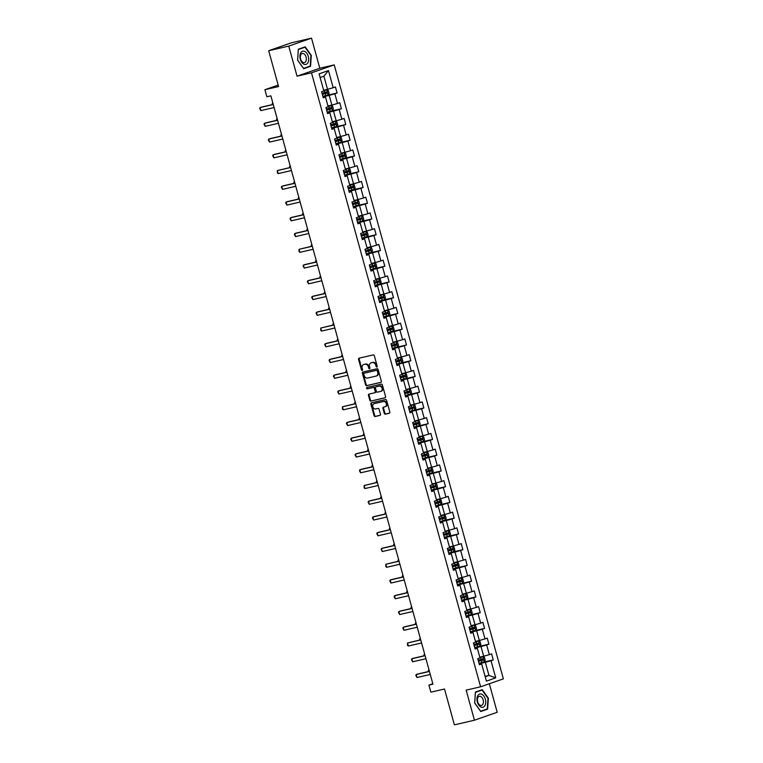 <?xml version="1.0" encoding="UTF-8"?>
<svg xmlns="http://www.w3.org/2000/svg" width="763" height="763" viewBox="0 0 763 763"><rect width="100%" height="100%" fill="white"/><g stroke="black" fill="none" stroke-linecap="round" stroke-linejoin="round"><path stroke-width="1.14" d="M376.855 367.07A0.725 0.563 -109.2 0 0 377.218 366.25L374.318 355.72A1.03 0.811 -109.2 0 0 373.26 354.919L359.077 358.19A1.03 0.811 -109.2 0 0 358.562 359.363L361.462 369.893A0.725 0.563 -109.2 0 0 362.568 369.635L362.187 368.271A3.29 2.585 -109.2 0 1 363.627 364.58A3.29 2.585 -109.2 0 1 363.837 364.523L365.019 364.247A3.29 2.585 -109.2 0 1 368.415 366.831L368.787 368.195A0.725 0.563 -109.2 0 0 369.893 367.947L369.511 366.583A3.29 2.585 -109.2 0 1 370.952 362.892A3.29 2.585 -109.2 0 1 371.161 362.826L372.344 362.559A3.29 2.585 -109.2 0 1 375.739 365.143L376.111 366.507A0.725 0.563 -109.2 0 0 376.855 367.07M384.275 413.336A1.03 0.811 -109.2 0 0 385.344 414.147L389.321 413.231A1.03 0.811 -109.2 0 0 389.836 412.058L386.612 400.365A1.03 0.811 -109.2 0 0 385.553 399.554L371.371 402.826A1.03 0.811 -109.2 0 0 370.856 403.999L374.08 415.692A1.03 0.811 -109.2 0 0 375.138 416.503L379.945 415.396A1.03 0.811 -109.2 0 0 380.46 414.223L379.077 409.216A1.03 0.811 -109.2 0 0 378.019 408.405L375.634 408.958A2.756 2.155 -109.2 0 1 372.83 406.908A2.756 2.155 -109.2 0 1 374.004 403.703A2.756 2.155 -109.2 0 1 374.175 403.656L383.512 401.5A2.756 2.155 -109.2 0 1 386.316 403.551A2.756 2.155 -109.2 0 1 385.153 406.746A2.756 2.155 -109.2 0 1 384.972 406.803L383.417 407.156A1.03 0.811 -109.2 0 0 382.902 408.329L384.275 413.336L384.895 413.126A1.03 0.811 -109.2 0 0 385.954 413.928L389.588 413.088M288.757 46.095L297.045 76.176L319.802 68.231L311.514 38.15L288.757 46.095L268.7 50.72L278.571 86.562L264.923 89.71L266.869 96.777L270.884 95.852L432.936 684.173L428.92 685.098L430.866 692.165L444.514 689.018L454.386 724.85L474.443 720.215L497.199 712.28L489.341 683.753M297.045 76.176L311.495 72.838L480.604 686.805L466.164 690.134L474.443 720.215M380.832 382.416A1.03 0.811 -109.2 0 0 381.347 381.242L378.124 369.55A1.03 0.811 -109.2 0 0 377.065 368.739L362.883 372.01A1.03 0.811 -109.2 0 0 362.368 373.183L365.591 384.876A1.03 0.811 -109.2 0 0 366.65 385.687L380.956 382.368M382.368 384.953L385.592 396.646A1.03 0.811 -109.2 0 1 385.077 397.819L370.894 401.09A1.03 0.811 -109.2 0 1 369.836 400.289L368.453 395.282A1.03 0.811 -109.2 0 1 368.968 394.109L374.719 392.783A1.03 0.811 -109.2 0 0 375.234 391.61L374.318 388.291A1.03 0.811 -109.2 0 0 373.26 387.48L367.28 388.863A0.725 0.563 -109.2 0 1 366.889 387.47L381.309 384.142A1.03 0.811 -109.2 0 1 382.368 384.953M268.7 50.72L291.447 42.785L311.514 38.15M311.495 72.838L334.242 64.893L503.361 678.86L480.604 686.805M480.757 662.809L493.251 659.919L491.582 653.862L489.341 654.644L486.67 644.954L488.921 644.172L487.252 638.116L485.001 638.898L482.33 629.208L484.581 628.426L482.912 622.37L480.661 623.152L478 613.462L480.242 612.679L478.573 606.623L476.331 607.405L473.661 597.715L475.902 596.933L474.233 590.877L471.992 591.659L469.321 581.969L471.563 581.187L469.894 575.13L467.652 575.912L464.982 566.222L467.233 565.44L465.564 559.374L463.313 560.166L460.642 550.476L462.893 549.684L461.224 543.628L458.973 544.41L456.312 534.72L458.553 533.938L456.884 527.882L454.643 528.664L451.973 518.974L454.214 518.191L452.545 512.135L450.304 512.917L447.633 503.227L449.874 502.445L448.205 496.389L445.964 497.171L443.293 487.481L445.544 486.699L443.875 480.642L441.624 481.424L438.954 471.734L441.205 470.952L439.536 464.896L437.285 465.678L434.624 455.988L436.865 455.206L435.196 449.14L432.955 449.932L430.284 440.241L432.526 439.45L430.857 433.394L428.615 434.176L425.945 424.486L428.186 423.703L426.517 417.647L424.276 418.429L421.605 408.739L423.856 407.957L422.187 401.901L419.936 402.683L417.266 392.993L419.516 392.211L417.847 386.154L415.597 386.936L412.936 377.246L415.177 376.464L413.508 370.408L411.267 371.19L408.596 361.5L410.837 360.718L409.168 354.661L406.927 355.444L404.256 345.753L406.498 344.971L404.829 338.906L402.587 339.697L399.917 330.007L402.168 329.215L400.499 323.159L398.248 323.941L395.577 314.251L397.828 313.469L396.159 307.413L393.908 308.195L391.247 298.505L393.489 297.723L391.82 291.666L389.578 292.448L386.908 282.758L389.149 281.976L387.48 275.92L385.239 276.702L382.568 267.012L384.81 266.23L383.14 260.173L380.899 260.956L378.229 251.265L380.479 250.483L378.81 244.427L376.56 245.209L373.889 235.519L376.14 234.737L374.471 228.671L372.22 229.463L369.559 219.773L371.8 218.981L370.131 212.925L367.89 213.707L365.219 204.017L367.461 203.235L365.792 197.178L363.55 197.96L360.88 188.27L363.121 187.488L361.452 181.432L359.211 182.214L356.54 172.524L358.791 171.742L357.122 165.685L354.871 166.468L352.201 156.777L354.452 155.995L352.783 149.939L350.532 150.721L347.871 141.031L350.112 140.249L348.443 134.193L346.202 134.975L343.531 125.285L345.773 124.503L344.103 118.437L341.862 119.228L339.192 109.538L341.433 108.747L339.764 102.69L337.523 103.472L334.852 93.782L337.103 93L335.434 86.944L333.183 87.726L328.462 70.568L319.115 73.83L323.836 90.988L321.595 91.779L323.264 97.836L325.505 97.054L323.121 97.311M493.251 659.919L491.01 660.71L495.74 677.868L486.393 681.13L481.663 663.972L479.422 664.754L477.752 658.698L479.994 657.916L477.323 648.216L475.082 649.008L473.413 642.951L475.654 642.16L472.984 632.47L470.742 633.252L469.073 627.196L471.324 626.413L468.654 616.723L466.403 617.505L464.734 611.449L466.985 610.667L464.314 600.977L462.073 601.759L460.404 595.703L462.645 594.921L459.975 585.231L457.733 586.013L456.064 579.956L458.305 579.174L455.635 569.484L453.394 570.266L451.725 564.21L453.966 563.428L451.295 553.738L449.054 554.52L447.385 548.463L449.636 547.681L446.965 537.982L444.715 538.773L443.045 532.717L445.296 531.925L442.626 522.235L440.385 523.017L438.715 516.961L440.957 516.179L438.286 506.489L436.045 507.271L434.376 501.215L436.617 500.433L433.947 490.743L431.705 491.525L430.036 485.468L432.278 484.686L429.607 474.996L427.366 475.778L425.697 469.722L427.948 468.94L425.277 459.25L423.026 460.032L421.357 453.975L423.608 453.193L420.938 443.503L418.696 444.285L417.027 438.229L419.269 437.447L416.598 427.747L414.357 428.539L412.688 422.483L414.929 421.691L412.258 412.001L410.017 412.783L408.348 406.727L410.589 405.945L407.919 396.255L405.678 397.037L404.009 390.98L406.259 390.198L403.589 380.508L401.338 381.29L399.669 375.234L401.92 374.452L399.249 364.762L397.008 365.544L395.339 359.487L397.58 358.705L394.91 349.015L392.668 349.797L390.999 343.741L393.241 342.959L390.57 333.269L388.329 334.051L386.66 327.995L388.901 327.213L386.231 317.513L383.989 318.305L382.32 312.248L384.571 311.457L381.901 301.766L379.65 302.549L377.981 296.492L380.232 295.71L377.561 286.02L375.32 286.802L373.651 280.746L375.892 279.964L373.221 270.274L370.98 271.056L369.311 264.999L371.552 264.217L368.882 254.527L366.641 255.309L364.972 249.253L367.213 248.471L364.542 238.781L362.301 239.563L360.632 233.507L362.883 232.725L360.212 223.034L357.961 223.817L356.292 217.76L358.543 216.978L355.873 207.278L353.622 208.07L351.962 202.014L354.204 201.222L351.533 191.532L349.292 192.324L347.623 186.258L349.864 185.476L347.194 175.786L344.952 176.568L343.283 170.511L345.525 169.729L342.854 160.039L340.613 160.821L338.944 154.765L341.195 153.983L338.524 144.293L336.273 145.075L334.604 139.019L336.855 138.237L334.184 128.546L331.934 129.328L330.274 123.272L332.515 122.49L329.845 112.8L327.604 113.582L325.935 107.526L328.176 106.744L325.505 97.054M474.805 647.987L481.005 646.557L483.675 656.247L479.784 657.143M474.939 648.483L477.323 648.216M483.675 656.247L489.341 654.644M481.005 646.557L486.67 644.954M470.466 632.241L476.665 630.81L479.336 640.5L475.444 641.397M470.599 632.737L472.984 632.47M479.336 640.5L485.001 638.898M476.665 630.81L482.33 629.208M466.126 616.494L472.326 615.064L474.996 624.754L471.105 625.65M466.26 616.99L468.654 616.723M474.996 624.754L480.661 623.152M472.326 615.064L478 613.462M461.787 600.748L467.986 599.317L470.657 609.008L466.775 609.904M461.92 601.234L464.314 600.977M470.657 609.008L476.331 607.405M467.986 599.317L473.661 597.715M457.447 585.002L463.656 583.571L466.317 593.261L462.435 594.158M457.59 585.488L459.975 585.231M466.317 593.261L471.992 591.659M463.656 583.571L469.321 581.969M453.117 569.246L459.316 567.815L461.987 577.505L458.096 578.411M453.251 569.742L455.635 569.484M461.987 577.505L467.652 575.912M459.316 567.815L464.982 566.222M448.778 553.499L454.977 552.069L457.647 561.759L453.756 562.655M448.911 553.995L451.295 553.738M457.647 561.759L463.313 560.166M454.977 552.069L460.642 550.476M444.438 537.753L450.637 536.322L453.308 546.012L449.417 546.909M444.571 538.249L446.965 537.982M453.308 546.012L458.973 544.41M450.637 536.322L456.312 534.72M440.098 522.006L446.298 520.576L448.968 530.266L445.087 531.162M440.232 522.502L442.626 522.235M448.968 530.266L454.643 528.664M446.298 520.576L451.973 518.974M435.759 506.26L441.968 504.829L444.629 514.52L440.747 515.416M435.902 506.756L438.286 506.489M444.629 514.52L450.304 512.917M441.968 504.829L447.633 503.227M431.429 490.514L437.628 489.083L440.299 498.773L436.407 499.67M431.562 491L433.947 490.743M440.299 498.773L445.964 497.171M437.628 489.083L443.293 487.481M427.089 474.767L433.289 473.337L435.959 483.027L432.068 483.923M427.223 475.254L429.607 474.996M435.959 483.027L441.624 481.424M433.289 473.337L438.954 471.734M422.75 459.021L428.949 457.581L431.62 467.271L427.728 468.177M422.883 459.507L425.277 459.25M431.62 467.271L437.285 465.678M428.949 457.581L434.624 455.988M418.41 443.265L424.609 441.834L427.28 451.524L423.398 452.421M418.544 443.761L420.938 443.503M427.28 451.524L432.955 449.932M424.609 441.834L430.284 440.241M414.071 427.518L420.279 426.088L422.94 435.778L419.059 436.674M414.214 428.014L416.598 427.747M422.94 435.778L428.615 434.176M420.279 426.088L425.945 424.486M409.741 411.772L415.94 410.341L418.61 420.031L414.719 420.928M409.874 412.268L412.258 412.001M418.61 420.031L424.276 418.429M415.94 410.341L421.605 408.739M405.401 396.026L411.6 394.595L414.271 404.285L410.38 405.182M405.534 396.522L407.919 396.255M414.271 404.285L419.936 402.683M411.6 394.595L417.266 392.993M401.061 380.279L407.261 378.849L409.931 388.539L406.04 389.435M401.195 380.766L403.589 380.508M409.931 388.539L415.597 386.936M407.261 378.849L412.936 377.246M396.722 364.533L402.921 363.102L405.592 372.792L401.71 373.689M396.855 365.019L399.249 364.762M405.592 372.792L411.267 371.19M402.921 363.102L408.596 361.5M392.382 348.786L398.591 347.346L401.252 357.036L397.37 357.942M392.525 349.273L394.91 349.015M401.252 357.036L406.927 355.444M398.591 347.346L404.256 345.753M388.052 333.03L394.252 331.6L396.922 341.29L393.031 342.186M388.186 333.526L390.57 333.269M396.922 341.29L402.587 339.697M394.252 331.6L399.917 330.007M383.713 317.284L389.912 315.853L392.583 325.543L388.691 326.44M383.846 317.78L386.231 317.513M392.583 325.543L398.248 323.941M389.912 315.853L395.577 314.251M379.373 301.538L385.573 300.107L388.243 309.797L384.352 310.694M379.507 302.034L381.901 301.766M388.243 309.797L393.908 308.195M385.573 300.107L391.247 298.505M375.034 285.791L381.233 284.361L383.903 294.051L380.022 294.947M375.167 286.287L377.561 286.02M383.903 294.051L389.578 292.448M381.233 284.361L386.908 282.758M370.694 270.045L376.903 268.614L379.564 278.304L375.682 279.201M370.837 270.531L373.221 270.274M379.564 278.304L385.239 276.702M376.903 268.614L382.568 267.012M366.364 254.298L372.563 252.868L375.234 262.558L371.343 263.454M366.498 254.785L368.882 254.527M375.234 262.558L380.899 260.956M372.563 252.868L378.229 251.265M362.024 238.552L368.224 237.112L370.894 246.802L367.003 247.708M362.158 239.038L364.542 238.781M370.894 246.802L376.56 245.209M368.224 237.112L373.889 235.519M357.685 222.796L363.884 221.365L366.555 231.055L362.663 231.952M357.818 223.292L360.212 223.034M366.555 231.055L372.22 229.463M363.884 221.365L369.559 219.773M353.345 207.05L359.545 205.619L362.215 215.309L358.333 216.206M353.479 207.546L355.873 207.278M362.215 215.309L367.89 213.707M359.545 205.619L365.219 204.017M349.006 191.303L355.215 189.873L357.876 199.563L353.994 200.459M349.149 191.799L351.533 191.532M357.876 199.563L363.55 197.96M355.215 189.873L360.88 188.27M344.676 175.557L350.875 174.126L353.546 183.816L349.654 184.713M344.809 176.053L347.194 175.786M353.546 183.816L359.211 182.214M350.875 174.126L356.54 172.524M340.336 159.81L346.536 158.38L349.206 168.07L345.315 168.966M340.47 160.297L342.854 160.039M349.206 168.07L354.871 166.468M346.536 158.38L352.201 156.777M335.997 144.064L342.196 142.633L344.866 152.323L340.975 153.22M336.13 144.55L338.524 144.293M344.866 152.323L350.532 150.721M342.196 142.633L347.871 141.031M331.657 128.318L337.856 126.877L340.527 136.577L336.645 137.474M331.791 128.804L334.184 128.546M340.527 136.577L346.202 134.975M337.856 126.877L343.531 125.285M327.317 112.562L333.526 111.131L336.187 120.821L332.306 121.718M327.461 113.058L329.845 112.8M336.187 120.821L341.862 119.228M333.526 111.131L339.192 109.538M322.987 96.815L329.187 95.385L331.857 105.075L327.966 105.971M331.857 105.075L337.523 103.472M329.187 95.385L334.852 93.782M328.462 70.568L323.903 76.205L327.518 89.328L323.626 90.225M327.518 89.328L333.183 87.726M319.802 68.231L334.242 64.893M432.821 683.734L428.92 685.098M278.161 85.094L264.923 89.71M323.903 76.205L320.126 77.521M485.068 676.323L488.959 675.427L485.344 662.303L479.135 663.734M485.182 676.743L488.959 675.427L495.74 677.868M479.278 664.23L481.663 663.972M485.344 662.303L491.01 660.71M324.599 95.89L337.103 93M328.939 111.636L341.433 108.747M333.278 127.383L345.773 124.503M337.618 143.129L350.112 140.249M341.958 158.876L354.452 155.995M346.288 174.622L358.791 171.742M350.627 190.378L363.121 187.488M354.967 206.124L367.461 203.235M359.306 221.871L371.8 218.981M363.646 237.617L376.14 234.737M367.976 253.364L380.479 250.483M372.315 269.11L384.81 266.23M376.655 284.857L389.149 281.976M380.995 300.612L393.489 297.723M385.334 316.359L397.828 313.469M389.664 332.105L402.168 329.215M394.004 347.852L406.498 344.971M398.343 363.598L410.837 360.718M402.683 379.345L415.177 376.464M407.022 395.091L419.516 392.211M411.352 410.847L423.856 407.957M415.692 426.593L428.186 423.703M420.031 442.34L432.526 439.45M424.371 458.086L436.865 455.206M428.711 473.833L441.205 470.952M433.041 489.579L445.544 486.699M437.38 505.325L449.874 502.445M441.72 521.081L454.214 518.191M446.059 536.828L458.553 533.938M450.399 552.574L462.893 549.684M454.729 568.321L467.233 565.44M459.068 584.067L471.563 581.187M463.408 599.813L475.902 596.933M467.748 615.56L480.242 612.679M472.087 631.316L484.581 628.426M476.417 647.062L488.921 644.172M297.599 60.163L303.703 68.708L310.56 66.314L311.294 55.375L305.19 46.829L298.333 49.223L297.599 60.163M487.624 709.142L488.368 698.212L482.254 689.666L475.406 692.051L474.662 702.99L480.766 711.536L487.624 709.142L484.648 709.828M307.584 67.001L310.56 66.314M377.17 366.831A0.725 0.563 -109.2 0 1 376.731 366.288L376.35 364.933A3.29 2.585 -109.2 0 0 372.964 362.339L372.344 362.559M371.362 362.759A3.29 2.585 -109.2 0 1 371.562 362.673A3.29 2.585 -109.2 0 1 371.781 362.616L372.964 362.339M364.037 364.447A3.29 2.585 -109.2 0 1 364.237 364.371A3.29 2.585 -109.2 0 1 364.456 364.304L365.63 364.037A3.29 2.585 -109.2 0 1 369.025 366.621L369.406 367.985A0.725 0.563 -109.2 0 0 369.845 368.519M359.421 358.105A1.03 0.811 -109.2 0 0 359.182 359.144L362.082 369.673A0.725 0.563 -109.2 0 0 362.511 370.208M363.236 371.934A1.03 0.811 -109.2 0 0 362.988 372.973L366.202 384.657A1.03 0.811 -109.2 0 0 367.27 385.468L381.099 382.273M377.323 370.894A0.725 0.563 -109.2 0 0 376.579 370.322L364.132 373.202A0.725 0.563 -109.2 0 0 363.77 374.023L364.17 375.453A3.29 2.585 -109.2 0 0 367.566 378.047L376.073 376.083A3.29 2.585 -109.2 0 0 376.283 376.016A3.29 2.585 -109.2 0 0 377.714 372.325L377.323 370.894L377.933 370.675A0.725 0.563 -109.2 0 0 377.199 370.112L376.579 370.322M364.657 373.012A0.725 0.563 -109.2 0 1 364.752 372.983L377.199 370.112M376.684 375.863A3.29 2.585 -109.2 0 0 376.893 375.806A3.29 2.585 -109.2 0 0 378.334 372.115L377.714 372.325M377.933 370.675L378.334 372.115M385.344 397.685L370.894 401.09M369.321 394.032A1.03 0.811 -109.2 0 0 369.073 395.062L370.446 400.07A1.03 0.811 -109.2 0 0 371.514 400.88M374.852 392.735L375.339 392.564A1.03 0.811 -109.2 0 0 375.854 391.39L374.938 388.071A1.03 0.811 -109.2 0 0 373.88 387.261L367.28 388.863M367.289 387.385A0.725 0.563 -109.2 0 0 367.89 388.644M380.689 391.4A2.756 2.155 -109.2 0 0 380.871 391.352A2.756 2.155 -109.2 0 0 382.034 388.148A2.756 2.155 -109.2 0 0 379.23 386.097L375.94 386.86A1.03 0.811 -109.2 0 0 375.425 388.033L376.34 391.352A1.03 0.811 -109.2 0 0 377.399 392.163L380.689 391.4M381.3 391.19A2.756 2.155 -109.2 0 0 381.481 391.133A2.756 2.155 -109.2 0 0 382.644 387.938A2.756 2.155 -109.2 0 0 379.84 385.887L379.23 386.097M376.426 386.688A1.03 0.811 -109.2 0 1 376.55 386.65L379.84 385.887M383.76 407.08A1.03 0.811 -109.2 0 0 383.512 408.119L384.895 413.126M385.592 406.584A2.756 2.155 -109.2 0 0 385.763 406.536A2.756 2.155 -109.2 0 0 386.927 403.341A2.756 2.155 -109.2 0 0 384.123 401.281L383.512 401.5M374.442 403.56A2.756 2.155 -109.2 0 1 374.614 403.493A2.756 2.155 -109.2 0 1 374.795 403.436L384.123 401.281M371.724 402.75A1.03 0.811 -109.2 0 0 371.476 403.789L374.69 415.482A1.03 0.811 -109.2 0 0 375.758 416.283L380.212 415.253M322.854 96.357L328.128 94.87L329.082 93.429L328.243 90.396L326.774 89.834L323.76 90.692M328.147 94.831L326.774 89.834L323.741 90.625M322.329 94.44L327.041 93.134L326.707 91.922L321.996 93.229M325.553 92.189L325.887 93.401L322.31 94.374M272.086 104.655L272.315 103.282L272.658 104.531M272.877 103.091L272.315 103.282L272.896 103.148M274.108 107.545L260.851 110.606L259.639 108.413L261.127 107.192L273.24 104.397M260.851 110.606L260.021 107.573L273.268 104.521M303.855 64.187A6.819 4.216 77 0 0 308.653 59.876A6.819 4.216 77 0 0 304.723 51.426A6.819 4.216 77 0 0 299.926 55.737A6.819 4.216 77 0 0 303.855 64.187M303.035 62.394A4.664 2.89 77 0 0 304.389 62.576A4.664 2.89 77 0 0 306.316 58.417A4.664 2.89 77 0 0 303.636 53.658A4.664 2.89 77 0 0 302.291 53.477A4.664 2.89 77 0 0 300.355 57.626A4.664 2.89 77 0 0 303.035 62.394M298.371 49.528L305.009 47.211L310.923 55.489L310.207 66.085L303.569 68.403L297.646 60.124L298.314 49.538M302.358 47.821L305.009 47.211M485.344 699.242A6.819 4.216 77 0 0 479.546 694.072A6.819 4.216 77 0 0 477.352 702.036A6.819 4.216 77 0 0 483.16 707.196A6.819 4.216 77 0 0 485.344 699.242M483.141 699.9A4.664 2.89 77 0 0 479.355 696.314A4.664 2.89 77 0 0 477.667 701.807A4.664 2.89 77 0 0 481.453 705.403A4.664 2.89 77 0 0 483.141 699.9M480.633 711.23L474.71 702.952L475.435 692.356L482.073 690.038L487.986 698.317L487.271 708.913L480.566 711.25M479.422 690.649L482.073 690.038M327.193 112.104L332.468 110.616L333.412 109.176L332.582 106.152L331.113 105.58L328.09 106.438M332.487 110.578L331.113 105.58L328.071 106.372M326.669 110.187L331.38 108.88L331.047 107.669L326.335 108.975M329.883 107.936L330.217 109.147L326.65 110.12M276.425 120.411L276.654 119.028L276.998 120.277M277.217 118.837L276.654 119.028L277.236 118.894M331.533 127.86L336.798 126.362L337.751 124.922L336.922 121.899L335.453 121.327L332.43 122.185M336.826 126.324L335.453 121.327L332.41 122.118M331.008 125.933L335.71 124.627L335.377 123.415L330.675 124.722M334.223 123.682L334.556 124.894L330.989 125.866M280.765 136.157L280.994 134.784L281.337 136.024M281.557 134.584L280.994 134.784L281.576 134.65M278.447 123.291L265.19 126.353L263.979 124.159L265.457 122.938L277.579 120.144M265.19 126.353L264.351 123.329L277.608 120.268M282.787 139.038L269.53 142.099L268.318 139.915L269.797 138.685L281.919 135.89M269.53 142.099L268.69 139.076L281.948 136.014M335.873 143.606L341.137 142.109L342.091 140.669L341.261 137.645L339.745 137.063L336.769 137.941M339.745 137.063L336.75 137.865M335.339 141.689L340.05 140.373L339.716 139.162L335.005 140.478M338.562 139.429L338.896 140.64L335.319 141.613M285.104 151.904L285.324 150.53L285.667 151.77M285.896 150.33L285.324 150.53L285.906 150.397M340.212 159.353L345.477 157.855L346.431 156.425L345.591 153.392L344.084 152.81L341.109 153.687M344.084 152.81L341.09 153.611M339.678 157.436L344.39 156.129L344.056 154.918L339.344 156.224M342.902 155.185L343.236 156.396L339.659 157.359M289.444 167.65L289.663 166.277L290.007 167.517M290.226 166.076L289.663 166.277L290.245 166.143M344.542 175.099L349.816 173.611L350.77 172.171L349.931 169.138L348.424 168.556L345.448 169.434M348.424 168.556L345.429 169.357M344.018 173.182L348.729 171.875L348.395 170.664L343.684 171.971M347.241 170.931L347.575 172.142L343.999 173.115M293.774 183.397L294.003 182.023L294.346 183.263M294.566 181.823L294.003 182.023L294.585 181.89M287.117 154.794L273.86 157.846L272.658 155.662L274.136 154.431L286.249 151.637M273.86 157.846L273.03 154.822L286.287 151.761M291.456 170.54L278.199 173.602L277.408 172.924L277.37 170.569L290.589 167.383M278.199 173.602L277.37 170.569L290.627 167.507M295.796 186.286L282.539 189.348L281.328 187.154L282.815 185.934L294.928 183.13M282.539 189.348L281.709 186.315L294.957 183.254M300.136 202.033L286.878 205.094L285.667 202.901L287.146 201.68L299.268 198.885M286.878 205.094L286.039 202.061L299.296 199M304.475 217.779L291.218 220.841L290.007 218.647L291.485 217.426L303.607 214.632M291.218 220.841L290.379 217.808L303.636 214.756M308.805 233.526L295.548 236.587L294.346 234.394L295.825 233.173L307.937 230.378M295.548 236.587L294.718 233.564L307.975 230.502M313.145 249.272L299.888 252.334L299.096 251.656L299.058 249.31L312.277 246.125M299.888 252.334L299.058 249.31L312.315 246.249M317.484 265.028L304.227 268.08L303.016 265.896L304.504 264.666L316.616 261.871M304.227 268.08L303.397 265.057L316.645 261.995M321.824 280.774L308.567 283.836L307.355 281.642L308.834 280.422L320.956 277.618M308.567 283.836L307.727 280.803L320.985 277.742M326.163 296.521L312.906 299.582L311.695 297.389L313.173 296.168L325.296 293.364M312.906 299.582L312.067 296.549L325.324 293.488M330.493 312.267L317.236 315.329L316.035 313.135L317.513 311.914L329.626 309.12M317.236 315.329L316.407 312.296L329.664 309.234M334.833 328.014L321.576 331.075L320.784 330.398L320.746 328.042L333.965 324.866M321.576 331.075L320.746 328.042L334.003 324.99M339.173 343.76L325.915 346.822L324.704 344.628L326.192 343.407L338.305 340.613M325.915 346.822L325.086 343.798L338.333 340.737M343.512 359.507L330.255 362.568L329.044 360.374L330.522 359.154L342.644 356.359M330.255 362.568L329.416 359.545L342.673 356.483M347.852 375.262L334.595 378.314L333.383 376.13L334.862 374.9L346.984 372.106M334.595 378.314L333.755 375.291L347.012 372.23M352.182 391.009L338.925 394.07L337.723 391.877L339.201 390.656L351.314 387.852M338.925 394.07L338.095 391.038L351.352 387.976M356.521 406.755L343.264 409.817L342.473 409.14L342.434 406.784L355.653 403.598M343.264 409.817L342.434 406.784L355.692 403.722M360.861 422.502L347.604 425.563L346.392 423.37L347.88 422.149L359.993 419.354M347.604 425.563L346.774 422.53L360.022 419.469M365.2 438.248L351.943 441.31L350.732 439.116L352.21 437.895L364.332 435.101M351.943 441.31L351.104 438.277L364.361 435.225M348.882 190.845L354.156 189.358L355.1 187.917L354.27 184.884L352.764 184.303L349.778 185.18M352.764 184.303L349.759 185.113M348.357 188.928L353.069 187.622L352.735 186.41L348.023 187.717M351.571 186.677L351.905 187.889L348.338 188.862M298.114 199.143L298.343 197.77L298.686 199.019M298.905 197.579L298.343 197.77L298.924 197.636M353.221 206.592L358.486 205.104L359.44 203.664L358.61 200.631L357.103 200.059L354.118 200.927M357.103 200.059L354.099 200.86M352.697 204.675L357.399 203.368L357.065 202.157L352.363 203.463M355.911 202.424L356.245 203.635L352.678 204.608M302.453 214.889L302.682 213.516L303.025 214.765M303.245 213.325L302.682 213.516L303.264 213.382M357.561 222.338L362.826 220.85L363.779 219.41L362.95 216.387L361.433 215.805L358.457 216.673M361.433 215.805L358.438 216.606M357.027 220.421L361.738 219.115L361.404 217.903L356.693 219.21M360.25 218.17L360.584 219.382L357.008 220.354M306.793 230.645L307.012 229.262L307.355 230.512M307.584 229.072L307.012 229.262L307.594 229.129M361.9 238.094L367.165 236.597L368.119 235.157L367.28 232.133L365.773 231.551L362.797 232.419M365.773 231.551L362.778 232.353M361.366 236.168L366.078 234.861L365.744 233.65L361.033 234.956M364.59 233.917L364.924 235.128L361.347 236.101M311.132 246.392L311.352 245.018L311.695 246.258M311.914 244.818L311.352 245.018L311.933 244.885M366.23 253.841L371.505 252.343L372.458 250.903L371.619 247.88L370.112 247.298L367.137 248.175M370.112 247.298L367.117 248.099M365.706 251.924L370.417 250.607L370.084 249.396L365.372 250.712M368.93 249.663L369.263 250.874L365.687 251.847M315.462 262.138L315.691 260.765L316.035 262.005M316.254 260.565L315.691 260.765L316.273 260.631M370.57 269.587L375.844 268.09L376.788 266.659L375.959 263.626L374.452 263.044L371.467 263.922M374.452 263.044L371.447 263.845M370.045 267.67L374.757 266.363L374.423 265.152L369.712 266.459M373.26 265.419L373.593 266.63L370.026 267.594M319.802 277.885L320.031 276.511L320.374 277.751M320.594 276.311L320.031 276.511L320.613 276.378M374.91 285.333L380.174 283.846L381.128 282.405L380.298 279.372L378.791 278.791L375.806 279.668M378.791 278.791L375.787 279.592M374.385 283.416L379.087 282.11L378.753 280.898L374.051 282.205M377.599 281.166L377.933 282.377L374.366 283.35M324.141 293.631L324.37 292.258L324.714 293.497M324.933 292.057L324.37 292.258L324.952 292.124M379.249 301.08L384.514 299.592L385.468 298.152L384.638 295.119L383.121 294.537L380.146 295.415M383.121 294.537L380.127 295.348M378.715 299.163L383.427 297.856L383.093 296.645L378.381 297.951M381.939 296.912L382.273 298.123L378.696 299.096M328.481 309.377L328.7 308.004L329.044 309.253M329.273 307.813L328.7 308.004L329.282 307.87M383.589 316.826L388.853 315.338L389.807 313.898L388.968 310.865L387.461 310.293L384.485 311.161M387.461 310.293L384.466 311.094M383.055 314.909L387.766 313.603L387.432 312.391L382.721 313.698M386.278 312.658L386.612 313.87L383.036 314.842M332.821 325.124L333.04 323.75L333.383 325M333.603 323.56L333.04 323.75L333.622 323.617M387.919 332.573L393.193 331.085L394.147 329.645L393.307 326.621L391.8 326.039L388.825 326.907M391.8 326.039L388.806 326.841M387.394 330.656L392.106 329.349L391.772 328.138L387.06 329.444M390.618 328.405L390.952 329.616L387.375 330.589M337.151 340.88L337.38 339.497L337.723 340.746M337.942 339.306L337.38 339.497L337.961 339.363M392.258 348.329L397.533 346.831L398.477 345.391L397.647 342.368L396.14 341.786L393.155 342.654M396.14 341.786L393.136 342.587M391.734 346.402L396.445 345.095L396.111 343.884L391.4 345.191M394.948 344.151L395.282 345.362L391.715 346.335M341.49 356.626L341.719 355.253L342.062 356.493M342.282 355.053L341.719 355.253L342.301 355.119M396.598 364.075L401.863 362.578L402.816 361.137L401.987 358.114L400.48 357.532L397.494 358.41M400.48 357.532L397.475 358.333M396.073 362.158L400.775 360.842L400.441 359.631L395.739 360.947M399.287 359.898L399.621 361.109L396.054 362.082M345.83 372.373L346.059 370.999L346.402 372.239M346.621 370.799L346.059 370.999L346.64 370.866M400.937 379.821L406.202 378.324L407.156 376.893L406.326 373.86L404.81 373.279L401.834 374.156M404.81 373.279L401.815 374.08M400.403 377.904L405.115 376.598L404.781 375.386L400.07 376.693M403.627 375.654L403.961 376.865L400.384 377.828M350.169 388.119L350.389 386.746L350.732 387.986M350.961 386.545L350.389 386.746L350.97 386.612M405.277 395.568L410.542 394.08L411.495 392.64L410.656 389.607L409.149 389.025L406.174 389.903M409.149 389.025L406.154 389.826M404.743 393.651L409.454 392.344L409.121 391.133L404.409 392.44M407.967 391.4L408.3 392.611L404.724 393.574M354.509 403.865L354.728 402.492L355.072 403.732M355.291 402.292L354.728 402.492L355.31 402.359M409.607 411.314L414.881 409.826L415.835 408.386L414.996 405.353L413.489 404.771L410.513 405.649M413.489 404.771L410.494 405.582M409.082 409.397L413.794 408.091L413.46 406.879L408.749 408.186M412.306 407.146L412.64 408.358L409.063 409.33M358.839 419.612L359.068 418.238L359.411 419.488M359.631 418.048L359.068 418.238L359.65 418.105M413.947 427.061L419.221 425.573L420.165 424.133L419.335 421.1L417.828 420.527L414.843 421.395M417.828 420.527L414.824 421.329M413.422 425.144L418.134 423.837L417.8 422.626L413.088 423.932M416.636 422.893L416.97 424.104L413.403 425.077M363.178 435.358L363.407 433.985L363.751 435.234M363.97 433.794L363.407 433.985L363.989 433.851M418.286 442.807L423.551 441.319L424.505 439.879L423.675 436.856L422.168 436.274L419.183 437.142M422.168 436.274L419.164 437.075M417.762 440.89L422.464 439.583L422.13 438.372L417.428 439.679M420.976 438.639L421.31 439.85L417.743 440.823M367.518 451.114L367.747 449.731L368.09 450.981M368.31 449.541L367.747 449.731L368.329 449.598M422.626 458.553L427.89 457.066L428.844 455.625L428.014 452.602L426.536 452.03L423.522 452.888M427.919 457.027L426.536 452.03L423.503 452.821M422.092 456.636L426.803 455.33L426.469 454.119L421.758 455.425M425.315 454.386L425.649 455.597L422.073 456.57M371.858 466.861L372.077 465.487L372.42 466.727M372.649 465.287L372.077 465.487L372.659 465.354M426.965 474.309L432.23 472.812L433.184 471.372L432.344 468.348L430.876 467.786L427.862 468.644M432.259 472.774L430.876 467.786L427.843 468.568M426.431 472.392L431.143 471.076L430.809 469.865L426.097 471.181M429.655 470.132L429.989 471.343L426.412 472.316M376.197 482.607L376.417 481.234L376.76 482.474M376.979 481.033L376.417 481.234L376.998 481.1M431.295 490.056L436.57 488.558L437.523 487.128L436.684 484.095L435.177 483.513L432.201 484.391M435.177 483.513L432.182 484.314M430.771 488.139L435.482 486.832L435.148 485.621L430.437 486.928M433.994 485.878L434.328 487.099L430.752 488.062M380.527 498.353L380.756 496.98L381.099 498.22M381.319 496.78L380.756 496.98L381.338 496.847M369.54 453.995L356.283 457.056L355.072 454.862L356.55 453.642L368.672 450.847M356.283 457.056L355.444 454.033L368.701 450.971M373.87 469.741L360.613 472.802L359.411 470.609L360.889 469.388L373.002 466.594M360.613 472.802L359.783 469.779L373.04 466.718M378.21 485.487L364.952 488.549L364.161 487.872L364.123 485.526L377.342 482.34M364.952 488.549L364.123 485.526L377.38 482.464M382.549 501.243L369.292 504.305L368.081 502.111L369.569 500.881L381.681 498.086M369.292 504.305L368.462 501.272L381.71 498.21M435.635 505.802L440.909 504.314L441.853 502.874L441.024 499.841L439.517 499.26L436.531 500.137M439.517 499.26L436.512 500.061M435.11 503.885L439.822 502.579L439.488 501.367L434.776 502.674M438.324 501.634L438.658 502.846L435.091 503.809M384.867 514.1L385.096 512.726L385.439 513.966M385.658 512.526L385.096 512.726L385.677 512.593M439.974 521.549L445.239 520.061L446.193 518.621L445.363 515.588L443.894 515.025L440.871 515.883M445.268 520.023L443.894 515.025L440.852 515.817M439.45 519.632L444.152 518.325L443.818 517.114L439.116 518.42M442.664 517.381L442.998 518.592L439.431 519.565M389.206 529.846L389.435 528.473L389.779 529.722M389.998 528.282L389.435 528.473L390.017 528.339M444.314 537.295L449.579 535.807L450.532 534.367L449.703 531.334L448.186 530.762L445.211 531.63M448.186 530.762L445.191 531.563M443.78 535.378L448.491 534.071L448.158 532.86L443.446 534.167M447.004 533.127L447.337 534.338L443.761 535.311M393.546 545.593L393.765 544.219L394.109 545.469M394.337 544.029L393.765 544.219L394.347 544.086M448.654 553.041L453.918 551.554L454.872 550.113L454.033 547.09L452.526 546.508L449.55 547.376M452.526 546.508L449.531 547.309M448.119 551.124L452.831 549.818L452.497 548.607L447.786 549.913M451.343 548.874L451.677 550.085L448.1 551.058M397.885 561.349L398.105 559.966L398.448 561.215M398.668 559.775L398.105 559.966L398.687 559.832M452.984 568.788L458.258 567.3L459.212 565.86L458.372 562.836L456.865 562.255L453.89 563.123M456.865 562.255L453.871 563.056M452.459 566.871L457.171 565.564L456.837 564.353L452.125 565.66M455.683 564.62L456.016 565.831L452.44 566.804M402.215 577.095L402.444 575.722L402.788 576.962M403.007 575.521L402.444 575.722L403.026 575.588M457.323 584.544L462.597 583.046L463.542 581.606L462.712 578.583L461.205 578.001L458.22 578.869M461.205 578.001L458.201 578.802M456.799 582.627L461.51 581.311L461.176 580.099L456.465 581.416M460.013 580.366L460.347 581.578L456.779 582.55M406.555 592.841L406.784 591.468L407.127 592.708M407.347 591.268L406.784 591.468L407.366 591.335M461.663 600.29L466.927 598.793L467.881 597.362L467.051 594.329L465.544 593.748L462.559 594.625M465.544 593.748L462.54 594.549M461.138 598.373L465.84 597.067L465.506 595.855L460.804 597.162M464.352 596.113L464.686 597.324L461.119 598.297M410.895 608.588L411.123 607.214L411.467 608.454M411.686 607.014L411.123 607.214L411.705 607.081M466.002 616.037L471.267 614.549L472.221 613.109L471.391 610.076L469.874 609.494L466.899 610.371M469.874 609.494L466.88 610.295M465.468 614.12L470.18 612.813L469.846 611.602L465.134 612.908M468.692 611.869L469.026 613.08L465.449 614.043M415.234 624.334L415.454 622.961L415.797 624.201M416.026 622.761L415.454 622.961L416.035 622.827M386.889 516.99L373.632 520.051L372.42 517.858L373.899 516.637L386.021 513.833M373.632 520.051L372.792 517.018L386.049 513.957M391.228 532.736L377.971 535.798L376.76 533.604L378.238 532.383L390.36 529.579M377.971 535.798L377.132 532.765L390.389 529.703M395.558 548.483L382.301 551.544L381.099 549.35L382.578 548.13L394.69 545.335M382.301 551.544L381.471 548.511L394.729 545.459M399.898 564.229L386.641 567.29L385.849 566.613L385.811 564.267L399.03 561.082M386.641 567.29L385.811 564.267L399.068 561.206M404.237 579.975L390.98 583.037L389.769 580.843L391.257 579.622L403.369 576.828M390.98 583.037L390.151 580.014L403.398 576.952M408.577 595.722L395.32 598.783L394.109 596.599L395.587 595.369L407.709 592.574M395.32 598.783L394.481 595.76L407.738 592.698M412.917 611.478L399.659 614.539L398.448 612.346L399.926 611.115L412.049 608.321M399.659 614.539L398.82 611.506L412.077 608.445M417.247 627.224L403.989 630.286L402.788 628.092L404.266 626.871L416.379 624.067M403.989 630.286L403.16 627.253L416.417 624.191M470.342 631.783L475.607 630.295L476.56 628.855L475.721 625.822L474.214 625.24L471.238 626.118M474.214 625.24L471.219 626.051M469.808 629.866L474.519 628.559L474.185 627.348L469.474 628.655M473.031 627.615L473.365 628.826L469.789 629.799M419.574 640.081L419.793 638.707L420.136 639.957M420.356 638.517L419.793 638.707L420.375 638.574M421.586 642.971L408.329 646.032L407.537 645.355L407.499 642.999L420.718 639.814M408.329 646.032L407.499 642.999L420.756 639.938M474.672 647.529L479.946 646.042L480.9 644.601L480.061 641.569L478.554 640.996L475.578 641.864M478.554 640.996L475.559 641.797M474.147 645.612L478.859 644.306L478.525 643.095L473.813 644.401M477.371 643.362L477.705 644.573L474.128 645.546M423.904 655.827L424.133 654.454L424.476 655.703M424.695 654.263L424.133 654.454L424.714 654.32M425.926 658.717L412.669 661.779L411.457 659.585L412.945 658.364L425.058 655.57M412.669 661.779L411.839 658.746L425.086 655.694M479.011 663.276L484.286 661.788L485.23 660.348L484.4 657.325L482.893 656.743L479.908 657.611M482.893 656.743L479.889 657.544M478.487 661.359L483.198 660.052L482.865 658.841L478.153 660.148M481.701 659.108L482.035 660.319L478.468 661.292M428.243 671.583L428.472 670.2L428.816 671.45M429.035 670.009L428.472 670.2L429.054 670.067M430.265 674.463L417.008 677.525L415.797 675.331L417.275 674.111L429.397 671.316M417.008 677.525L416.169 674.502L429.426 671.44M376.35 364.933L375.739 365.143M371.781 362.616L371.161 362.826M369.406 367.985L368.787 368.195M369.025 366.621L368.415 366.831M365.63 364.037L365.019 364.247M364.456 364.304L363.837 364.523M362.082 369.673L361.462 369.893M359.182 359.144L358.562 359.363M376.731 366.288L376.111 366.507M367.27 385.468L366.65 385.687M366.202 384.657L365.591 384.876M362.988 372.973L362.368 373.183M364.752 372.983L364.132 373.202M370.446 400.07L369.836 400.289M369.073 395.062L368.453 395.282M375.854 391.39L375.234 391.61M374.938 388.071L374.318 388.291M373.88 387.261L373.26 387.48M376.55 386.65L375.94 386.86M383.512 408.119L382.902 408.329M374.795 403.436L374.175 403.656M375.758 416.283L375.138 416.503M374.69 415.482L374.08 415.692M371.476 403.789L370.856 403.999M385.954 413.928L385.344 414.147M324.971 92.428L324.447 90.511M325.839 95.556L325.305 93.639M325.887 93.401L327.041 93.134M329.311 108.174L328.786 106.257M330.169 111.303L329.645 109.386M330.217 109.147L331.38 108.88M333.65 123.921L333.116 122.004M334.509 127.049L333.984 125.132M334.556 124.894L335.71 124.627M341.166 142.071L339.783 137.082M337.99 139.667L337.456 137.75M338.848 142.795L338.324 140.878M338.896 140.64L340.05 140.373M345.505 157.827L344.123 152.829M342.32 155.414L341.795 153.497M343.188 158.542L342.654 156.625M343.236 156.396L344.39 156.129M349.836 173.573L348.462 168.575M346.66 171.16L346.135 169.243M347.527 174.298L346.993 172.371M347.575 172.142L348.729 171.875M354.175 189.319L352.802 184.322M350.999 186.916L350.475 184.989M351.857 190.044L351.333 188.127M351.905 187.889L353.069 187.622M358.515 205.066L357.141 200.068M355.339 202.662L354.805 200.745M356.197 205.791L355.672 203.874M356.245 203.635L357.399 203.368M362.854 220.812L361.471 215.815M359.678 218.409L359.144 216.492M360.537 221.537L360.012 219.62M360.584 219.382L361.738 219.115M367.194 236.559L365.811 231.561M364.008 234.155L363.484 232.238M364.876 237.283L364.342 235.366M364.924 235.128L366.078 234.861M371.524 252.305L370.15 247.317M368.348 249.902L367.823 247.985M369.216 253.03L368.682 251.113M369.263 250.874L370.417 250.607M375.863 268.061L374.49 263.063M372.687 265.648L372.163 263.731M373.546 268.776L373.021 266.859M373.593 266.63L374.757 266.363M380.203 283.807L378.829 278.81M377.027 281.394L376.493 279.477M377.885 284.532L377.361 282.606M377.933 282.377L379.087 282.11M384.542 299.554L383.16 294.556M381.366 297.15L380.832 295.224M382.225 300.279L381.7 298.362M382.273 298.123L383.427 297.856M388.882 315.3L387.499 310.303M385.696 312.897L385.172 310.98M386.564 316.025L386.03 314.108M386.612 313.87L387.766 313.603M393.212 331.047L391.839 326.049M390.036 328.643L389.511 326.726M390.904 331.771L390.37 329.854M390.952 329.616L392.106 329.349M397.552 346.793L396.178 341.795M394.376 344.39L393.851 342.473M395.234 347.518L394.709 345.601M395.282 345.362L396.445 345.095M401.891 362.539L400.518 357.551M398.715 360.136L398.181 358.219M399.574 363.264L399.049 361.347M399.621 361.109L400.775 360.842M406.231 378.295L404.848 373.298M403.055 375.882L402.521 373.965M403.913 379.011L403.389 377.094M403.961 376.865L405.115 376.598M410.57 394.042L409.187 389.044M407.385 391.629L406.86 389.712M408.253 394.767L407.719 392.84M408.3 392.611L409.454 392.344M414.9 409.788L413.527 404.791M411.724 407.385L411.2 405.458M412.592 410.513L412.058 408.596M412.64 408.358L413.794 408.091M419.24 425.535L417.866 420.537M416.064 423.131L415.539 421.214M416.922 426.259L416.398 424.342M416.97 424.104L418.134 423.837M423.579 441.281L422.206 436.283M420.403 438.878L419.869 436.961M421.262 442.006L420.737 440.089M421.31 439.85L422.464 439.583M424.743 454.624L424.209 452.707M425.601 457.752L425.077 455.835M425.649 455.597L426.803 455.33M429.073 470.37L428.548 468.453M429.941 473.499L429.407 471.582M429.989 471.343L431.143 471.076M436.589 488.53L435.215 483.532M433.413 486.117L432.888 484.2M434.281 489.245L433.746 487.328M434.328 487.099L435.482 486.832M440.928 504.276L439.555 499.279M437.752 501.863L437.228 499.946M438.611 504.992L438.086 503.075M438.658 502.846L439.822 502.579M442.092 517.619L441.558 515.693M442.95 520.747L442.426 518.83M442.998 518.592L444.152 518.325M449.607 535.769L448.224 530.771M446.431 533.366L445.897 531.449M447.29 536.494L446.765 534.577M447.337 534.338L448.491 534.071M453.947 551.515L452.564 546.518M450.761 549.112L450.237 547.195M451.629 552.24L451.095 550.323M451.677 550.085L452.831 549.818M458.277 567.262L456.903 562.264M455.101 564.858L454.576 562.941M455.969 567.987L455.435 566.07M456.016 565.831L457.171 565.564M462.616 583.008L461.243 578.02M459.44 580.605L458.916 578.688M460.299 583.733L459.774 581.816M460.347 581.578L461.51 581.311M466.956 598.764L465.583 593.767M463.78 596.351L463.246 594.434M464.638 599.48L464.114 597.563M464.686 597.324L465.84 597.067M471.296 614.511L469.913 609.513M468.12 612.098L467.585 610.181M468.978 615.226L468.453 613.309M469.026 613.08L470.18 612.813M475.635 630.257L474.252 625.259M472.45 627.854L471.925 625.927M473.318 630.982L472.783 629.065M473.365 628.826L474.519 628.559M479.965 646.003L478.592 641.006M476.789 643.6L476.265 641.683M477.657 646.728L477.123 644.811M477.705 644.573L478.859 644.306M484.305 661.75L482.931 656.752M481.129 659.346L480.604 657.429M481.987 662.475L481.463 660.558M482.035 660.319L483.198 660.052M371.562 362.673L370.952 362.892M364.237 364.371L363.627 364.58M364.704 372.993L364.085 373.212M376.893 375.806L376.283 376.016M375.406 392.544L374.786 392.764M381.481 391.133L380.871 391.352M376.493 386.669L375.873 386.879M385.763 406.536L385.153 406.746M374.614 403.493L374.004 403.703"/></g></svg>
